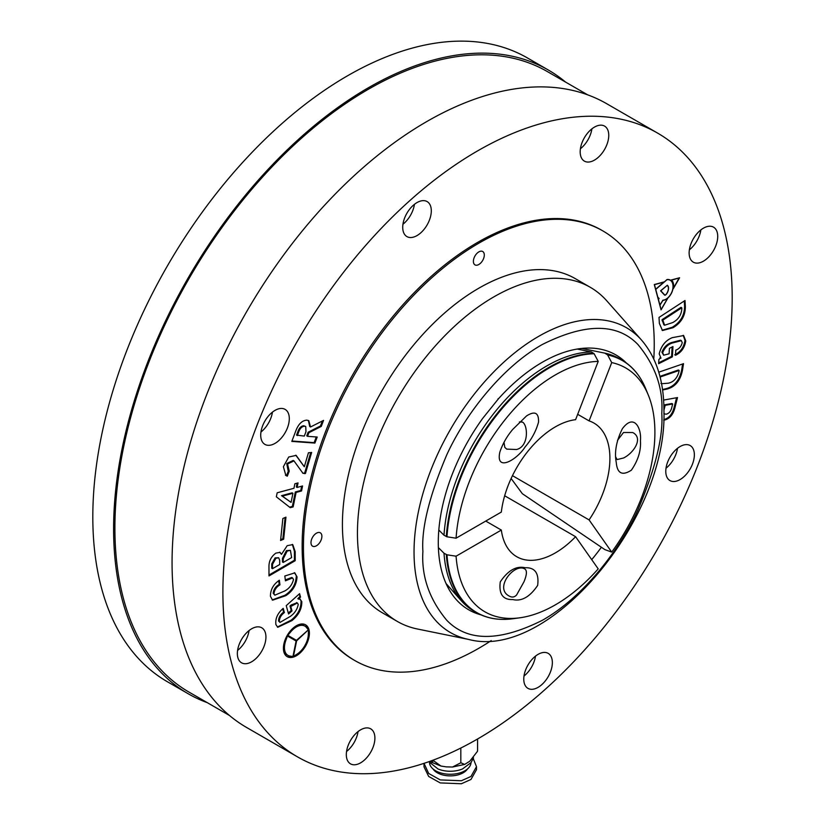 <?xml version="1.0" encoding="UTF-8"?>
<svg xmlns="http://www.w3.org/2000/svg" width="825" height="825" viewBox="0 0 825 825"><rect width="100%" height="100%" fill="white"/><g stroke="black" fill="none" stroke-linecap="round" stroke-linejoin="round"><path stroke-width="1.24" d="M498.073 398.712L498.393 398.857A147.159 84.965 120 0 1 600.693 349.212A147.159 84.965 120 0 1 626.33 362.959M591.721 559.649A147.159 84.965 120 0 0 601.384 547.253M498.393 398.857L482.635 418.45A147.159 84.965 120 0 0 480.067 422.08A147.159 84.965 120 0 0 456.184 599.507A147.159 84.965 120 0 0 480.903 614.842M284.759 640.798A16.902 9.756 120 0 0 283.666 647.192A16.902 9.756 120 0 0 287.172 654.926L287.956 655.38A16.902 9.756 120 0 0 290.225 656.123A73.497 42.436 -60 0 1 292.927 656.576L296.113 640.994L287.399 635.962A73.497 42.436 -60 0 1 285.935 640.107A16.902 9.756 120 0 0 284.45 647.635A16.902 9.756 120 0 0 287.956 655.38M309.396 633.239A18.377 10.612 120 0 0 305.59 624.824A18.377 10.612 120 0 0 291.431 629.743A18.377 10.612 120 0 0 283.408 648.233A18.377 10.612 120 0 0 287.213 656.648A18.377 10.612 120 0 0 301.373 651.729A18.377 10.612 120 0 0 309.396 633.239M307.261 640.231A18.377 10.612 120 0 0 308.612 632.785A18.377 10.612 120 0 0 308.488 630.754M308.313 629.733A18.377 10.612 120 0 0 305.188 624.618M222.894 591.989A360.123 207.921 120 0 0 297.474 756.855A360.123 207.921 120 0 0 574.984 660.371A360.123 207.921 120 0 0 732.188 297.959A360.123 207.921 120 0 0 657.597 133.093A360.123 207.921 120 0 0 380.088 229.577A360.123 207.921 120 0 0 222.894 591.989M657.597 133.093L606.777 103.754A360.123 207.921 120 0 0 329.268 200.238A360.123 207.921 120 0 0 172.064 562.65A360.123 207.921 120 0 0 246.654 727.506L297.474 756.855M491.226 640.602A248.047 143.21 -60 0 1 354.812 660.536A248.047 143.21 -60 0 1 303.445 546.985A248.047 143.21 -60 0 1 411.716 297.361A248.047 143.21 -60 0 1 602.858 230.907A248.047 143.21 -60 0 1 654.235 344.458A248.047 143.21 -60 0 1 653.792 359.009M354.812 660.536L353.512 659.794A248.047 143.21 -60 0 1 302.146 546.243A248.047 143.21 -60 0 1 410.417 296.618A248.047 143.21 -60 0 1 601.559 230.165L602.858 230.907M260.721 435.136A20.213 11.674 -60 0 1 269.538 414.8A20.213 11.674 -60 0 1 285.12 409.386A20.213 11.674 -60 0 1 289.307 418.636A20.213 11.674 -60 0 1 280.479 438.972A20.213 11.674 -60 0 1 264.907 444.386A20.213 11.674 -60 0 1 260.721 435.136M237.352 653.534A20.213 11.674 -60 0 1 246.18 633.198A20.213 11.674 -60 0 1 261.752 627.784A20.213 11.674 -60 0 1 265.939 637.034A20.213 11.674 -60 0 1 257.122 657.37A20.213 11.674 -60 0 1 241.539 662.784A20.213 11.674 -60 0 1 237.352 653.534M346.314 754.597A20.213 11.674 -60 0 1 355.142 734.25A20.213 11.674 -60 0 1 370.714 728.836A20.213 11.674 -60 0 1 374.901 738.097A20.213 11.674 -60 0 1 366.073 758.433A20.213 11.674 -60 0 1 350.501 763.847A20.213 11.674 -60 0 1 346.314 754.597M523.772 679.119A20.213 11.674 -60 0 1 532.599 658.783A20.213 11.674 -60 0 1 548.171 653.359A20.213 11.674 -60 0 1 552.358 662.619A20.213 11.674 -60 0 1 543.531 682.956A20.213 11.674 -60 0 1 527.959 688.37A20.213 11.674 -60 0 1 523.772 679.119M665.775 471.312A20.213 11.674 -60 0 1 674.592 450.976A20.213 11.674 -60 0 1 690.174 445.562A20.213 11.674 -60 0 1 694.361 454.812A20.213 11.674 -60 0 1 685.534 475.159A20.213 11.674 -60 0 1 669.962 480.573A20.213 11.674 -60 0 1 665.775 471.312M689.133 252.914A20.213 11.674 -60 0 1 697.96 232.578A20.213 11.674 -60 0 1 713.532 227.164A20.213 11.674 -60 0 1 717.719 236.414A20.213 11.674 -60 0 1 708.902 256.761A20.213 11.674 -60 0 1 693.32 262.175A20.213 11.674 -60 0 1 689.133 252.914M580.181 151.862A20.213 11.674 -60 0 1 588.998 131.515A20.213 11.674 -60 0 1 604.57 126.101A20.213 11.674 -60 0 1 608.757 135.352A20.213 11.674 -60 0 1 599.94 155.698A20.213 11.674 -60 0 1 584.358 161.112A20.213 11.674 -60 0 1 580.181 151.862M402.724 227.339A20.213 11.674 -60 0 1 411.541 206.993A20.213 11.674 -60 0 1 427.113 201.578A20.213 11.674 -60 0 1 431.3 210.829A20.213 11.674 -60 0 1 422.483 231.175A20.213 11.674 -60 0 1 406.911 236.589A20.213 11.674 -60 0 1 402.724 227.339M587.689 94.854L547.387 71.589A358.287 206.858 120 0 0 271.301 167.578A358.287 206.858 120 0 0 114.902 528.144A358.287 206.858 120 0 0 189.111 692.165L229.402 715.43M417.419 629.001A192.926 111.385 -60 0 1 397.392 621.472A192.926 111.385 -60 0 1 357.442 533.156A192.926 111.385 -60 0 1 493.855 296.876A192.926 111.385 -60 0 1 590.318 287.317A192.926 111.385 -60 0 1 606.849 300.898L641.572 340.127A176.014 101.619 -60 0 0 538.488 336.456A176.014 101.619 -60 0 0 414.037 552.018A176.014 101.619 -60 0 0 468.755 639.458L417.419 629.001M397.392 621.472L382.377 612.8A192.926 111.385 -60 0 1 342.416 524.483A192.926 111.385 -60 0 1 426.628 330.33A192.926 111.385 -60 0 1 575.303 278.644L590.318 287.317M310.984 542.633A7.714 4.455 -60 0 1 314.346 534.868A7.714 4.455 -60 0 1 320.296 532.806A7.714 4.455 -60 0 1 321.894 536.333A7.714 4.455 -60 0 1 318.522 544.098A7.714 4.455 -60 0 1 312.582 546.171A7.714 4.455 -60 0 1 310.984 542.633M473.385 261.35A7.714 4.455 -60 0 1 476.747 253.584A7.714 4.455 -60 0 1 482.697 251.512A7.714 4.455 -60 0 1 484.296 255.049A7.714 4.455 -60 0 1 480.923 262.814A7.714 4.455 -60 0 1 474.983 264.877A7.714 4.455 -60 0 1 473.385 261.35M565.558 82.077A360.123 207.921 120 0 0 548.305 70.001A360.123 207.921 120 0 0 270.796 166.485A360.123 207.921 120 0 0 113.602 528.897A360.123 207.921 120 0 0 188.193 693.753A360.123 207.921 120 0 0 207.271 702.653M188.193 693.753L167.403 681.749A360.123 207.921 -60 0 1 92.812 516.893A360.123 207.921 -60 0 1 250.016 154.481A360.123 207.921 -60 0 1 527.526 57.998L548.305 70.001M679.594 277.767L671.179 280.015A14.159 8.178 -60 0 1 673.324 288.637L679.594 277.767M280.572 540.519L282.872 518.482L285.955 517.172L283.656 539.199L280.572 540.519M302.569 485.966L301.548 490.957L296.103 492.422L293.143 506.89L290.225 507.664L276.344 496.805L277.169 492.793L293.958 488.287L294.876 483.78L298.031 482.924L297.113 487.431L302.569 485.966M685.008 300.506L685.358 306.518C685.379 315.707 681.264 322.771 673.014 327.721L662.465 330.526L659.371 323.441L659.02 317.429L685.008 300.506M293.504 579.49L292.566 577.943L285.44 580.821L284.811 576.005L294.824 572.87L297.031 576.892C296.577 584.781 292.834 591.051 285.79 595.681L272.58 600.177L270.435 596.31C270.414 589.658 273.395 584.296 279.355 580.233L279.943 584.863C276.416 586.926 274.426 589.875 273.962 593.711L274.828 595.176L284.852 590.937C289.379 588.369 292.267 584.554 293.504 579.49M288.564 613.996L286.234 605.643L299.588 593.67L300.537 597.104L298.598 599.146L299.991 598.991L301.806 601.662C301.898 608.922 298.609 615.244 291.926 620.617L277.757 627.289L275.901 624.556C275.148 618.657 277.592 613.253 283.222 608.355L284.398 612.573C281.088 615.027 279.397 617.997 279.345 621.462L280.015 622.411L290.39 616.368C294.752 613.222 297.371 609.211 298.248 604.333L297.351 602.982L290.782 606.488L292.009 610.913L288.564 613.996M663.599 400.084L677.511 397.567L674.994 407.488C673.313 414.315 669.972 418.461 664.971 419.946L663.661 420.059M658.762 372.188L683.523 363.67L682.45 370.384C680.408 380.459 675.386 386.667 667.373 388.988L662.588 390.029M659.959 357.823L660.969 358.163L659.206 353.843C661.207 345.809 665.558 340.416 672.251 337.673L683.636 335.538L685.761 340.942C684.657 347.779 681.233 352.564 675.5 355.286L675.788 350.13C679.058 348.975 681.213 346.5 682.244 342.695L681.368 340.663L672.231 343.035C667.941 344.438 664.764 347.634 662.692 352.615L663.651 355.193L669.116 353.801L669.426 348.336L672.952 346.572L672.375 356.843L658.649 363.691L658.886 359.504L660.33 358.215M306.859 420.152L308.798 420.688L310.52 426.989L323.555 420.379L321.255 426.432L308.911 432.692L307.529 436.322L317.213 437.033L314.903 443.087L291.813 441.396L295.701 431.176C298.33 424.122 302.053 420.441 306.859 420.152M311.644 452.461L305.436 473.54L302.93 473.251L293.978 460.886L287.523 463.99L289.255 471.157L287.306 476.169L285.883 475.509L283.387 466.733L288.709 457.019L296.165 455.4L304.312 466.744L308.426 452.791L311.644 452.461M275.849 553.132L280.026 552.368L281.49 554.338L287.183 545.686L292.762 544.593L295.185 551.678L295.206 560.691L268.991 575.943L268.96 566.589C268.909 561.062 271.208 556.576 275.849 553.132M664.414 281.83L666.744 279.768A1.196 0.691 -60 0 1 667.291 279.5A13.602 7.858 -60 0 1 670.333 280.108A13.602 7.858 -60 0 1 672.901 288.977A10.086 5.827 -60 0 1 668.002 297.846L661.062 309.86L654.287 284.553L664.414 281.83M260.958 432.032A20.213 11.674 120 0 0 272.436 412.139M237.59 650.43A20.213 11.674 120 0 0 249.078 630.537M346.552 751.493A20.213 11.674 120 0 0 358.04 731.6M524.009 676.015A20.213 11.674 120 0 0 535.497 656.123M666.012 468.208A20.213 11.674 120 0 0 677.49 448.315M689.37 249.81A20.213 11.674 120 0 0 700.858 229.917M580.408 148.758A20.213 11.674 120 0 0 591.896 128.855M402.951 224.235A20.213 11.674 120 0 0 414.439 204.332M483.409 615.873L482.543 615.533M676.572 397.743L674.211 407.034L674.994 407.488M674.211 407.034C672.53 413.861 669.188 418.017 664.197 419.492L664.971 419.946M663.919 412.985L664.63 414.006L666.445 414.15C669.24 413.284 671.045 410.953 671.87 407.148L672.674 403.972L671.89 403.518L664.383 404.879L663.898 406.808M663.929 409.561L663.929 410.262M664.383 404.879L665.167 405.333L664.073 409.643M672.674 403.972L665.167 405.333M299.062 594.134L300.537 597.104M299.764 596.65L297.815 598.692L298.598 599.146M299.609 598.826L301.806 601.662M301.032 601.208C301.125 608.468 297.825 614.79 291.153 620.163L291.926 620.617M291.153 620.163L277.386 627.031M282.707 608.829L283.614 612.119L284.398 612.573M283.614 612.119C280.304 614.584 278.623 617.543 278.561 621.019L279.345 621.462M278.561 621.019L280.015 622.411M296.918 602.817L291.215 604.942L291.998 605.395M291.215 604.942L289.998 606.035L290.782 606.488M289.998 606.035L291.235 610.459L292.009 610.913M291.235 610.459L288.307 613.078M294.412 572.663L297.031 576.892M296.257 576.448C295.804 584.337 292.05 590.597 285.007 595.238L285.79 595.681M285.007 595.238L272.209 599.93M278.695 580.707L279.17 584.409L279.943 584.863M279.17 584.409C275.643 586.472 273.642 589.421 273.188 593.257L273.962 593.711M273.188 593.257L274.828 595.176M292.566 577.943L291.782 577.49L285.316 579.893M682.615 363.98L681.677 369.94L682.45 370.384M681.677 369.94C679.635 380.016 674.602 386.213 666.59 388.534L667.373 388.988M666.59 388.534L662.516 389.524M661.557 383.718L668.291 383.202C673.633 382.068 677.191 378.19 678.985 371.58L679.161 370.466L678.387 370.012L659.928 376.365M659.959 376.489L660.413 377.974M679.161 370.466L660.588 376.86M672.127 346.985L671.591 356.4L672.375 356.843M671.591 356.4L658.701 362.835M683.234 335.332L684.987 340.488L685.761 340.942M684.987 340.488C683.873 347.335 680.46 352.11 674.716 354.832M681.368 340.663L680.584 340.209L671.457 342.581L672.231 343.035M671.457 342.581C667.167 343.994 663.981 347.191 661.918 352.172L662.692 352.615M661.918 352.172L663.651 355.193M684.286 300.981L684.575 306.065L685.358 306.518M684.575 306.065C684.606 315.253 680.491 322.327 672.231 327.278L673.014 327.721M672.231 327.278L662.093 330.278M681.77 307.787L680.996 307.333L662.052 319.677L663.836 324.782L664.61 325.225L672.715 322.565C678.315 319.595 681.357 315.016 681.832 308.808L681.77 307.787L662.826 320.131L664.61 325.225M662.114 320.698L662.887 321.152M662.052 319.677L662.826 320.131M308.385 420.482L309.736 426.535L310.52 426.989M322.379 420.977L320.471 425.978L321.255 426.432M320.471 425.978L308.127 432.238L308.911 432.692M308.127 432.238L306.745 435.868L307.529 436.322M316.295 436.961L314.129 442.643L314.903 443.087M314.129 442.643L291.957 441.014M305.745 426.525L303.775 425.752C301.104 425.958 299.104 428.02 297.763 431.939L296.546 435.126L304.322 436.085L305.972 431.733L305.745 426.525L304.549 426.205C301.888 426.412 299.887 428.474 298.537 432.382L297.33 435.579M303.775 425.752L304.549 426.205M297.763 431.939L298.537 432.382M310.705 452.554L304.652 473.086L305.436 473.54M304.652 473.086L303.713 473.179L304.497 473.632M303.713 473.179L302.558 472.993M293.978 460.886L293.195 460.443L286.749 463.537L288.069 470.487L288.843 470.941M288.472 470.724L286.522 475.726L287.306 476.169M286.522 475.726L285.502 475.272M295.783 455.194L304.312 466.744M301.651 486.214L300.774 490.504L301.548 490.957M300.774 490.504L295.319 491.968L296.103 492.422M295.319 491.968L292.359 506.437L293.143 506.89M292.359 506.437L289.596 507.179M297.113 483.182L296.34 486.987L297.113 487.431M292.937 493.278L292.153 492.824L281.542 495.67L291.07 502.384L292.937 493.278L282.325 496.124L291.07 502.384M281.542 495.67L282.325 496.124M285.099 517.533L282.872 538.746L283.656 539.199M282.872 538.746L280.655 539.694M279.644 552.193L281.49 554.338M292.359 544.397L294.401 551.234L294.432 560.237L295.206 560.691M294.432 560.237L268.981 575.035M290.41 550.347L286.419 550.605L282.47 558.35L282.48 561.99L283.264 562.433L291.637 557.566L290.41 550.347L287.203 551.059L283.253 558.793L283.264 562.433M278.644 557.741L275.096 557.886L271.734 563.898L271.745 568.229L272.518 568.683L279.706 564.496L279.696 560.34L278.644 557.741L275.87 558.339L272.508 564.352L272.518 568.683M275.096 557.886L275.87 558.339M271.734 563.898L272.508 564.352M286.419 550.605L287.203 551.059M282.47 558.35L283.253 558.793M286.832 656.411A18.377 10.612 120 0 0 292.823 656.556M293.793 656.195A18.377 10.612 120 0 0 301.393 650.399M295.701 639.911L287.399 635.116L296.484 640.355L308.385 629.805A73.497 42.436 -60 0 1 306.632 627.701A16.902 9.756 120 0 0 304.858 626.103A16.902 9.756 120 0 0 290.627 631.991A73.497 42.436 -60 0 1 287.77 635.333M304.858 626.103L304.074 625.649A16.902 9.756 120 0 0 290.637 630.63M296.123 640.148L295.762 640.788M308.086 630.063L296.618 640.86L293.422 656.442A73.497 42.436 -60 0 1 296.639 654.4A16.902 9.756 120 0 0 308.354 634.105A73.497 42.436 -60 0 1 308.519 630.31M295.835 640.406L296.618 640.86M655.617 289.523L666.775 279.892A1.011 0.588 -60 0 1 667.239 279.665A13.417 7.745 -60 0 1 670.24 280.263A13.417 7.745 -60 0 1 672.777 289.018A9.91 5.723 -60 0 1 662.929 300.176L659.804 305.168M669.044 279.603A13.417 7.745 -60 0 1 669.457 279.819L670.24 280.263M655.576 289.4L663.981 281.954M669.931 279.902A13.602 7.858 -60 0 1 670.632 280.521M667.642 298.011L667.755 298.073A10.086 5.827 -60 0 1 662.96 300.341L659.845 305.312M655.762 289.503L654.462 284.656L664.166 282.057M660.949 309.427L660.031 305.415M667.755 298.073L661.134 309.54M657.711 297.34L658.948 298.578L658.257 299.362M658.587 298.196L659.123 298.506L658.288 299.516M657.607 296.979L659.123 298.506M657.793 297.082L655.803 289.627M659.99 305.271L658.474 299.619M658.433 299.475L657.896 297.454M665.662 294.896A3.774 2.176 120 0 0 666.847 293.525A6.951 4.012 120 0 0 667.332 285.233L660.588 290.812L664.527 295.03A1.557 0.897 120 0 0 664.651 295.133A1.557 0.897 120 0 0 665.662 294.896L665.548 294.824M665.631 294.762A3.589 2.073 120 0 0 666.765 293.463A6.765 3.908 120 0 0 667.229 285.388L660.804 290.782L664.63 294.886A1.382 0.794 120 0 0 664.733 294.979A1.382 0.794 120 0 0 665.631 294.762M679.346 277.984L671.529 280.077A14.334 8.281 -60 0 1 673.53 288.059L679.161 277.881M473.251 758.598L476.489 766.683L470.993 776.449L461.392 780.749L440.251 779.924L428.66 773.438L424.029 763.342M476.489 766.683L476.489 769.684L470.993 779.45L461.392 783.75L440.251 782.925L428.66 776.438L424.019 766.858L424.019 763.857M467.476 768.962A18.377 10.612 180 0 1 457.298 775.067A18.377 10.612 180 0 1 433.032 768.962M428.835 761.702L438.003 768.952A20.759 11.983 0 0 0 458.215 770.344A20.759 11.983 0 0 0 462.505 768.952L471.034 762.609L473.519 757.824M477.469 751.173L477.582 750.131L477.417 751.41L469.765 761.227L464.65 764.424L460.824 762.764L460.824 748.028M471.003 762.64A20.759 11.983 180 0 1 458.215 773.345A20.759 11.983 180 0 1 429.505 762.64M477.582 750.131L477.582 738.994M460.824 762.764L452.492 767.033L446.253 766.868L440.973 766.043L433.496 760.702L433.496 760.011M433.496 760.702L431.65 762.31L430.33 761.176M581.738 348.428L604.849 353.141A145.705 84.119 -60 0 1 619.585 358.741L621.906 360.082A145.705 84.119 -60 0 1 634.59 370.569M604.849 353.141L607.623 354.956L611.717 362.588A140.807 81.293 -60 0 1 648.347 395.175A140.807 81.293 -60 0 1 611.717 552.1L604.849 549.605L522.349 493.701L511.118 478.5M512.459 475.664L589.091 519.915A77.168 44.55 120 0 0 593.917 423.06A77.168 44.55 120 0 0 589.091 420.894L577.675 414.305M611.717 552.1L589.091 519.915M611.717 362.588L589.091 420.894M640.437 440.756C641.757 428.876 634.27 412.572 622.328 428.794C616.306 441.024 614.274 452.224 616.254 462.412C617.224 473.468 622.267 476.056 631.383 470.168C638.117 460.371 641.138 450.574 640.437 440.756M615.78 457.06L617.09 459.566L623.525 457.999C633.435 453.255 643.871 438.199 632.713 432.517L623.525 432.496L617.502 440.333M491.628 618.193A145.705 84.119 -60 0 1 476.2 612.449L473.88 611.108A145.705 84.119 -60 0 1 461.402 600.858A145.705 84.119 -60 0 1 444.005 553.235L438.384 547.614M485.739 521.07L501.332 530.073L456.081 556.194L446.985 554.802L444.005 553.235M501.332 530.073A77.168 44.55 120 0 0 516.749 556.72A77.168 44.55 120 0 0 575.592 536.704L598.218 568.889A140.807 81.293 -60 0 1 519.812 617.801A140.807 81.293 -60 0 1 456.081 556.194M525.133 567.744C516.285 565.692 507.994 570.405 500.27 581.883C498.733 594.041 502.889 599.93 512.737 599.548C521.596 601.631 529.898 596.918 537.653 585.41C539.179 573.241 535.002 567.352 525.133 567.744M575.592 536.704L504.663 495.763M523.947 581.862C526.793 575.035 527.154 570.787 525.03 569.126C514.934 562.186 493.371 588.184 509.417 596.176C512.077 597.609 514.47 597.228 516.574 595.021L523.947 581.862M438.817 530.042L444.005 535.239A145.705 84.119 -60 0 1 591.35 351.935L577.201 349.047M444.005 535.239L446.985 536.797L456.081 538.199L501.332 512.067A77.168 44.55 120 0 1 575.592 419.688L598.218 361.381L594.124 353.75L591.35 351.935M456.081 538.199A140.807 81.293 -60 0 1 598.218 361.381M512.789 429.361C506.983 436.177 502.662 443.767 499.837 452.131C495.361 472.488 517.007 459.834 525.082 446.985C531.527 439.508 536.002 431.228 538.529 422.142C538.869 412.737 534.878 410.664 526.556 415.913L512.789 429.361M504.003 442.272L504.817 447.397L506.746 449.12L516.574 449.512C529.258 446.397 527.897 424.607 522.369 422.07L519.41 421.936M422.905 551.347C421.317 528.299 429.278 496.114 446.789 454.802C465.125 414.604 501.796 367.331 542.345 344.479C585.307 322.977 617.152 322.977 637.89 344.479C655.411 365.558 663.372 388.544 661.784 413.428C663.372 436.487 655.411 468.662 637.89 509.974C619.565 550.172 582.893 597.444 542.345 620.307C499.383 641.798 467.538 641.798 446.789 620.307C429.278 599.228 421.317 576.242 422.905 551.347M285.172 639.674L285.935 640.107M294.401 551.234L295.185 551.678M289.864 631.548L290.627 631.991M664.104 294.577L664.63 294.886M607.169 354.482A145.705 84.119 -60 0 1 621.906 360.082C632.445 366.238 640.375 375.767 645.686 388.678A145.509 84.006 120 0 0 607.623 354.956M446.985 554.802A145.509 84.006 120 0 0 512.861 618.75C499.022 620.596 486.802 618.492 476.2 612.449A145.705 84.119 -60 0 1 446.325 554.575M446.325 536.58A145.705 84.119 -60 0 1 593.67 353.275M594.124 353.75A145.509 84.006 120 0 0 446.985 536.797M468.755 639.458C549.471 661.052 667.786 518.069 663.939 410.438C663.888 380.933 656.442 357.503 641.572 340.127M664.63 414.006L663.857 413.552M297.351 602.982L296.567 602.539M661.722 383.821L660.938 383.377M664.146 294.638L664.733 294.979M464.65 764.424L452.492 767.033M440.973 766.043L431.65 762.31M648.347 395.175L645.686 388.678M446.036 583.502L461.402 600.858M519.812 617.801L512.861 618.75"/></g></svg>
